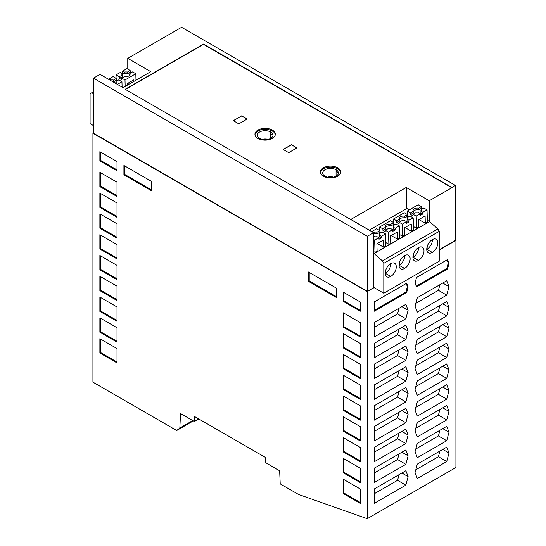 <?xml version="1.0" encoding="UTF-8"?>
<svg xmlns="http://www.w3.org/2000/svg" width="546" height="546" viewBox="0 0 546 546"><rect width="100%" height="100%" fill="white"/><g stroke="black" fill="none" stroke-linecap="round" stroke-linejoin="round"><path stroke-width="0.82" d="M367.246 291.271L93.475 133.21L93.475 78.174L367.246 236.234L367.246 291.271L374.106 287.633L367.246 291.591L92.922 133.21L93.475 132.89M192.718 420.563L179.839 427.996L176.692 430.507L92.922 382.145L92.922 133.21M179.839 427.996L180.514 413.52L194.369 421.519L194.601 416.53L265.554 457.493L265.786 462.749L279.641 470.748L280.221 483.879L298.525 494.451L367.246 518.7L367.246 291.591M117.001 238.111L117.001 223.771L99.877 213.882L99.877 228.221L117.001 238.111M99.877 290.615L117.001 300.505L117.001 286.165L99.877 276.276L99.877 290.615L100.621 290.185L117.001 299.645M99.877 234.684L99.877 249.024L117.001 258.913L117.001 244.574L99.877 234.684M99.877 160.872L117.001 170.761L117.001 161.541L99.877 151.651L99.877 160.872L100.621 160.435L117.001 169.895M99.877 338.67L99.877 353.009L117.001 362.899L117.001 348.56L99.877 338.67M99.877 332.241L117.001 342.13L117.001 327.73L99.877 317.847L99.877 332.241L100.621 331.811L100.621 318.277M99.877 193.086L99.877 207.425L117.001 217.315L117.001 202.975L99.877 193.086M99.877 255.48L99.877 269.82L117.001 279.709L117.001 265.37L99.877 255.48M123.922 174.822L123.922 165.465L151.699 181.504L151.699 190.861L123.922 174.822L124.672 174.392L151.699 189.994M343.168 472.706L343.168 458.306L360.292 468.195L360.292 482.596L343.168 472.706L343.912 472.276L343.912 458.742M336.247 297.406L308.47 281.367L308.47 272.01L336.247 288.049L336.247 297.406M343.168 375.15L343.168 389.482L360.292 399.372L360.292 385.032L343.168 375.15M343.168 451.876L360.292 461.766L360.292 447.427L343.168 437.537L343.168 451.876L343.912 451.446L360.292 460.906M343.168 292.117L343.168 301.331L360.292 311.22L360.292 302.006L343.168 292.117M360.292 378.576L360.292 364.237L343.168 354.347L343.168 368.687L360.292 378.576M343.168 416.741L343.168 431.081L360.292 440.97L360.292 426.631L343.168 416.741M360.292 503.364L360.292 489.025L343.168 479.135L343.168 493.475L360.292 503.364M360.292 336.978L360.292 322.638L343.168 312.756L343.168 327.088L360.292 336.978M343.168 395.946L343.168 410.285L360.292 420.174L360.292 405.835L343.168 395.946M343.168 333.551L343.168 347.891L360.292 357.78L360.292 343.441L343.168 333.551M117.001 196.519L117.001 182.18L99.877 172.29L99.877 186.63L117.001 196.519M99.877 311.418L117.001 321.301L117.001 306.968L99.877 297.079L99.877 311.418L100.621 310.981L117.001 320.441M93.475 78.174L100.054 74.372L123.055 87.653L150.764 71.656L127.764 58.374L127.764 69.096M455.364 240.076L455.917 240.397L455.917 467.506L367.246 518.7M193.318 420.911L176.692 430.507M432.296 252.436A7.835 4.525 -60 0 1 428.378 252.825A7.835 4.525 -60 0 1 427.177 246.539A7.835 4.525 -60 0 1 432.296 239.633A7.835 4.525 -60 0 1 436.213 239.244A7.835 4.525 -60 0 1 437.421 245.523A7.835 4.525 -60 0 1 432.296 252.436L426.89 249.317L427.375 245.939M418.864 219.56L425.307 223.28L427.388 222.079L427.033 209.876L423.826 208.026L421.041 209.637L420.843 211.213A3.918 2.259 0 0 1 421.007 211.52M382.418 260.927L437.837 228.931L439.223 231.327L383.804 263.322L382.418 260.927L374.106 253.556L429.525 221.56L429.252 200.757L406.224 187.462L406.845 208.463L369.301 230.139M406.224 187.462L350.798 219.458L373.833 232.753L367.246 236.234M373.833 287.469L373.833 232.753M100.621 255.91L100.621 269.39L117.001 278.842M100.621 269.39L99.877 269.82M100.621 193.516L100.621 206.995L117.001 216.448M100.621 206.995L99.877 207.425M100.621 339.107L100.621 352.579L117.001 362.032M100.621 352.579L99.877 353.009M100.621 152.081L100.621 160.435M117.001 341.27L100.621 331.811M408.121 414.216L405.849 408.326L374.174 426.617L374.174 441.011L405.849 422.727L408.121 414.216L401.883 410.619M405.849 422.727L397.536 417.929L399.051 412.257M100.621 276.713L100.621 290.185M100.621 214.319L100.621 227.791L117.001 237.251M100.621 227.791L99.877 228.221M100.621 297.509L100.621 310.981M100.621 172.72L100.621 186.193L117.001 195.652M100.621 186.193L99.877 186.63M100.621 235.114L100.621 248.587L117.001 258.046M100.621 248.587L99.877 249.024M415.806 303.392L438.411 290.342L439.926 284.671M309.22 272.447L309.22 280.937L336.247 296.546M308.47 281.367L309.22 280.937M124.672 165.895L124.672 174.392M343.912 375.58L343.912 389.052L360.292 398.512M343.912 389.052L343.168 389.482M343.912 437.974L343.912 451.446M360.292 481.729L343.912 472.276M343.912 292.547L343.912 300.901L343.168 301.331M343.912 417.171L343.912 430.651L360.292 440.103M343.912 430.651L343.168 431.081M343.912 479.565L343.912 493.045L360.292 502.497M343.912 493.045L343.168 493.475M343.912 313.186L343.912 326.658L360.292 336.118M343.912 326.658L343.168 327.088M343.912 396.376L343.912 409.848L360.292 419.308M343.912 409.848L343.168 410.285M343.912 333.981L343.912 347.454L360.292 356.913M343.912 347.454L343.168 347.891M343.912 354.777L343.912 368.257L360.292 377.709M343.912 368.257L343.168 368.687M343.912 300.901L360.292 310.36M233.408 120.727L241.585 116.011L246.99 119.13M241.585 115.848L247.126 119.048L238.814 123.846L233.272 120.652L241.585 116.011M448.989 432.214L446.724 426.324L417.315 443.304L415.049 451.815L417.315 457.705L446.724 440.724L448.989 432.214L442.758 428.617M405.849 345.932L374.174 364.223L374.174 378.624L405.849 360.333L408.121 351.822L405.849 345.932M417.315 297.72L415.049 306.231L417.315 312.121L446.724 295.14L448.989 286.63L446.724 280.74L417.315 297.72M446.724 440.724L438.411 435.926L439.926 430.255M405.849 401.931L408.121 393.42L405.849 387.53L374.174 405.815L374.174 420.215L405.849 401.931L397.536 397.126L399.051 391.455M374.174 410.619L397.536 397.126M429.252 200.757L451.801 187.742L203.481 44.376L125.444 89.428M297.004 147.843L288.691 152.648L283.149 149.447L291.462 144.649L297.004 147.843M323.328 176.16A10.19 5.883 180 0 1 320.345 171.997A10.19 5.883 180 0 1 326.638 166.564A10.19 5.883 180 0 1 337.735 167.84A10.19 5.883 180 0 1 340.724 171.997A10.19 5.883 180 0 1 334.439 177.436A10.19 5.883 180 0 1 323.328 176.16M257.93 138.404A10.19 5.883 180 0 1 254.948 134.241A10.19 5.883 180 0 1 261.241 128.808A10.19 5.883 180 0 1 272.345 130.084A10.19 5.883 180 0 1 275.327 134.241A10.19 5.883 180 0 1 269.041 139.68A10.19 5.883 180 0 1 257.93 138.404M451.801 187.742L455.364 185.36L181.593 27.3L127.764 58.374M439.223 250.034L455.917 240.397M406.661 283.238L374.174 301.986L374.174 311.268L406.661 292.513L408.121 287.032L406.661 283.238M405.849 366.735L374.174 385.019L374.174 399.419L405.849 381.128L408.121 372.625L405.849 366.735M405.849 470.72L374.174 489.011L374.174 503.405L405.849 485.121L408.121 476.61L405.849 470.72M405.849 325.136L374.174 343.427L374.174 357.821L405.849 339.537L408.121 331.026L405.849 325.136M405.849 449.924L374.174 468.209L374.174 482.609L405.849 464.325L408.121 455.814L405.849 449.924M374.174 337.025L405.849 318.734L408.121 310.23L405.849 304.34L374.174 322.625L374.174 337.025M405.849 429.129L374.174 447.413L374.174 461.814L405.849 443.523L408.121 435.012L405.849 429.129M446.724 315.936L448.989 307.425L446.724 301.542L417.315 318.516L415.049 327.027L417.315 332.917L446.724 315.936L438.411 311.138L439.926 305.467M446.724 336.739L448.989 328.228L446.724 322.338L417.315 339.312L415.049 347.822L417.315 353.712L446.724 336.739L438.411 331.934L439.926 326.262M446.724 357.534L448.989 349.024L446.724 343.134L417.315 360.114L415.049 368.625L417.315 374.508L446.724 357.534L438.411 352.736L439.926 347.058M446.724 378.33L448.989 369.819L446.724 363.936L417.315 380.91L415.049 389.421L417.315 395.311L446.724 378.33L438.411 373.532L439.926 367.861M446.724 399.126L448.989 390.622L446.724 384.732L417.315 401.706L415.049 410.217L417.315 416.107L446.724 399.126L438.411 394.328L439.926 388.656M446.724 419.929L448.989 411.418L446.724 405.528L417.315 422.508L415.049 431.012L417.315 436.902L446.724 419.929L438.411 415.131L439.926 409.452M446.724 461.52L448.989 453.016L446.724 447.126L417.315 464.1L415.049 472.611L417.315 478.501L446.724 461.52L438.411 456.722L439.926 451.051M447.515 268.966L448.989 263.431L447.515 259.603L416.523 277.498L415.049 283.033L416.523 286.862L447.515 268.966L446.771 268.536L448.246 263.001L447.044 259.882M390.868 263.554A7.835 4.525 120 0 1 385.326 273.314L385.81 269.936M283.285 149.529L291.462 144.806L296.867 147.925M254.982 134.726A10.19 5.883 180 0 1 261.623 129.682A10.19 5.883 180 0 1 272.345 131.047A10.19 5.883 180 0 1 275.293 134.726M320.379 172.481A10.19 5.883 180 0 1 327.02 167.438A10.19 5.883 180 0 1 337.735 168.803A10.19 5.883 180 0 1 340.69 172.481M324.993 176.16A7.835 4.525 0 0 0 333.654 177.116A7.835 4.525 0 0 0 338.363 172.809A7.835 4.525 0 0 0 336.077 169.765A7.835 4.525 0 0 0 327.614 168.762A7.835 4.525 0 0 0 322.7 172.857A7.835 4.525 0 0 0 324.993 176.16M333.62 177.122A7.835 4.525 0 0 0 327.45 177.122M268.223 139.367A7.835 4.525 0 0 0 262.053 139.367M270.68 132.009A7.835 4.525 0 0 0 262.223 131.006A7.835 4.525 0 0 0 257.303 135.101A7.835 4.525 0 0 0 259.596 138.404A7.835 4.525 0 0 0 268.257 139.36A7.835 4.525 0 0 0 272.973 135.053A7.835 4.525 0 0 0 270.68 132.009L270.68 138.404M448.989 286.63L442.758 283.033M446.724 295.14L438.411 290.342M415.806 344.99L438.411 331.934M448.989 307.425L442.758 303.829M374.174 369.021L397.536 355.535L399.051 349.863M408.121 393.42L401.883 389.817M408.121 331.026L401.883 327.429M405.849 339.537L397.536 334.739L399.051 329.061M415.806 324.188L438.411 311.138M448.989 328.228L442.758 324.624M374.174 327.429L397.536 313.936L399.051 308.265M374.174 493.809L397.536 480.323L399.051 474.645M408.121 476.61L401.883 473.013M405.849 485.121L397.536 480.323M415.806 448.976L438.411 435.926M374.174 348.225L397.536 334.739M408.121 310.23L401.883 306.627M405.849 318.734L397.536 313.936M405.849 360.333L397.536 355.535M408.121 351.822L401.883 348.225M451.801 187.421L203.481 44.055L125.164 89.271L373.484 232.637M404.723 255.555A7.835 4.525 120 0 1 399.181 265.315L399.665 261.937M426.89 249.317A7.835 4.525 120 0 0 432.432 239.558M93.475 93.482L91.462 92.943L90.083 93.741L90.083 123.649L93.475 125.607M429.252 221.396L427.334 220.291M409.295 209.876L406.845 208.463M429.525 221.56L437.837 228.931M439.223 231.327L439.223 261.234L383.804 293.229L374.106 287.633M415.806 407.384L438.411 394.328M448.989 390.622L442.758 387.018M374.174 310.401L405.91 292.083L407.371 286.595L406.183 283.51M406.661 292.513L405.91 292.083M408.121 287.032L407.371 286.595M374.174 389.817L397.536 376.33L399.051 370.659M405.849 381.128L397.536 376.33M408.121 372.625L401.883 369.021M415.806 365.786L438.411 352.736M448.989 349.024L442.758 345.427M415.806 428.18L438.411 415.131M448.989 411.418L442.758 407.821M374.174 473.013L397.536 459.52L399.051 453.849M405.849 464.325L397.536 459.52M408.121 455.814L401.883 452.211M415.806 386.582L438.411 373.532M448.989 369.819L442.758 366.223M374.174 452.211L397.536 438.725L399.051 433.053M405.849 443.523L397.536 438.725M408.121 435.012L401.883 431.415M415.806 469.772L438.411 456.722M448.989 453.016L442.758 449.413M416.25 286.152L446.771 268.536M448.989 263.431L448.246 263.001M374.174 431.415L397.536 417.929M404.586 268.434A7.835 4.525 -60 0 1 400.668 268.823A7.835 4.525 -60 0 1 399.467 262.537A7.835 4.525 -60 0 1 404.586 255.63A7.835 4.525 -60 0 1 408.504 255.241A7.835 4.525 -60 0 1 409.712 261.52A7.835 4.525 -60 0 1 404.586 268.434L399.181 265.315M427.033 209.876L422.857 212.292L421.041 211.241L420.843 212.865L422.781 213.984L420.57 215.267L420.4 213.711L418.584 212.66A4.088 2.361 180 0 1 415.806 212.66L413.022 214.271L412.899 215.8L410.681 214.517L410.565 212.851L407.357 211.002L407.255 214.455M422.857 212.292L422.781 213.984M410.565 212.851L413.349 211.241L413.547 212.865L410.681 214.517M421.041 209.637A4.088 2.361 180 0 1 421.28 210.585A4.088 2.361 180 0 1 421.041 211.241M425.307 223.28L425.095 215.957L418.448 219.799L418.659 227.122L416.578 228.324L416.223 216.12L413.022 214.271M383.804 263.322L383.804 293.229M390.731 276.433A7.835 4.525 -60 0 1 386.807 276.815A7.835 4.525 -60 0 1 385.613 270.536A7.835 4.525 -60 0 1 390.731 263.629A7.835 4.525 -60 0 1 394.649 263.24A7.835 4.525 -60 0 1 395.85 269.519A7.835 4.525 -60 0 1 390.731 276.433L385.326 273.314M418.441 260.435A7.835 4.525 -60 0 1 414.516 260.817A7.835 4.525 -60 0 1 413.322 254.538A7.835 4.525 -60 0 1 418.441 247.631A7.835 4.525 -60 0 1 422.358 247.242A7.835 4.525 -60 0 1 423.566 253.521A7.835 4.525 -60 0 1 418.441 260.435L413.035 257.316L413.52 253.938M413.035 257.316A7.835 4.525 120 0 0 418.577 247.556M413.383 211.52A3.918 2.259 0 0 1 418.625 209.93L418.584 208.217L421.369 206.606L418.168 204.757L407.357 211.002M413.349 211.241A4.088 2.361 180 0 1 413.11 210.585A4.088 2.361 180 0 1 418.584 208.217M127.627 83.415L129.013 84.214M117.376 84.371L121.949 81.736L122.099 87.101M115.711 83.415A4.088 2.361 180 0 0 116.189 82.453L116.189 82.439A4.088 2.361 180 0 0 115.957 81.49L118.741 79.887L121.949 81.736M116.284 78.467L113.077 76.617L108.907 79.027L110.722 80.071A4.088 2.361 180 0 1 113.5 80.071L116.284 78.467L116.407 80.132L113.541 81.791A3.918 2.259 -0 0 0 112.667 81.654M115.861 83.238A3.918 2.259 -0 0 0 115.759 83.067L115.957 81.49M116.407 80.132L117.356 80.685M113.541 81.791L113.5 80.071M110.722 80.071L110.708 80.528M108.859 79.457L108.907 79.027M135.988 80.187L135.804 73.737L132.596 71.888L129.811 73.492A4.088 2.361 180 0 1 130.044 74.454A4.088 2.361 180 0 1 124.577 76.515L121.792 78.126L121.669 79.655L119.451 78.371L122.318 76.72L122.12 75.095A4.088 2.361 180 0 1 121.881 74.44A4.088 2.361 180 0 1 122.12 73.492L122.318 75.068A3.918 2.259 0 0 0 122.154 75.375M131.211 72.686L130.262 72.133L130.139 70.468L126.931 68.619L122.761 71.028L122.591 72.666L124.536 73.785L124.577 72.072L122.761 71.028M133.913 81.388L133.866 79.818L127.218 83.654L127.259 85.224M122.12 73.492L120.304 72.447L116.127 74.857L116.025 78.317M121.642 73.219L122.591 72.666M124.577 72.072A4.088 2.361 180 0 1 127.355 72.072L130.139 70.468M130.262 72.133L127.395 73.785L127.355 72.072M127.395 73.785A3.918 2.259 -0 0 0 124.536 73.785M129.716 75.239A3.918 2.259 -0 0 0 129.614 75.068L129.811 73.492M119.451 78.371L119.328 76.706L122.12 75.095M116.127 74.857L119.328 76.706M135.804 73.737L124.993 79.975L121.792 78.126M125.184 86.425L124.993 79.975M91.462 92.943L93.475 91.783M397.597 239.278L399.679 238.083L399.324 225.873L395.147 228.289L395.072 229.982L392.861 231.265L392.69 229.709L388.513 232.118L388.868 244.321L390.95 243.12L390.738 235.797L397.386 231.954L397.597 239.278L391.148 235.558M373.833 251.631L375.013 252.32L377.095 251.119L376.883 243.796L383.531 239.96L383.742 247.277L385.824 246.082L385.469 233.879L382.261 232.023L379.477 233.633L379.279 235.21A3.918 2.259 0 0 1 379.443 235.517M405.009 227.559L411.452 231.279L413.534 230.078L413.179 217.874L409.971 216.025L407.186 217.636A4.088 2.361 180 0 1 407.425 218.584A4.088 2.361 180 0 1 407.186 219.239L409.002 220.291L413.179 217.874M399.57 234.5L402.723 236.322L404.804 235.121L404.593 227.798L411.24 223.956L411.452 231.279M377.293 243.557L383.742 247.277M413.424 226.501L416.578 228.324M385.715 242.499L388.868 244.321M385.674 227.518A3.918 2.259 0 0 1 390.916 225.928L393.782 224.276L393.659 222.604L390.458 220.755L379.647 227L379.545 230.453M392.69 229.709L390.875 228.658A4.088 2.361 180 0 1 388.097 228.658L385.312 230.269L388.513 232.118M385.312 230.269L385.189 231.797L382.971 230.514L382.855 228.849L385.64 227.238A4.088 2.361 180 0 1 385.401 226.59A4.088 2.361 180 0 1 390.875 224.215L393.659 222.604M379.647 227L382.855 228.849M399.324 225.873L396.116 224.024L393.332 225.635A4.088 2.361 180 0 1 393.57 226.583A4.088 2.361 180 0 1 393.332 227.238L393.134 228.863L395.072 229.982M393.297 227.518A3.918 2.259 0 0 0 393.134 227.211L393.332 225.635M393.782 224.276L394.731 224.829M385.64 227.238L385.838 228.863L382.971 230.514M395.147 228.289L393.332 227.238M390.916 225.928L390.875 224.215M371.751 231.559L376.603 228.754L379.804 230.603L379.927 232.275L380.876 232.828M373.348 232.48A4.088 2.361 180 0 1 377.02 232.214L379.804 230.603M375.013 252.32L374.658 240.117L378.835 237.708L379.006 239.264L381.217 237.981L379.279 236.862L379.477 235.237A4.088 2.361 180 0 0 379.716 234.582A4.088 2.361 180 0 0 379.477 233.633M373.833 239.633L374.658 240.117M373.833 234.029A3.918 2.259 0 0 1 377.061 233.927L379.927 232.275M381.217 237.981L381.292 236.288L385.469 233.879M381.292 236.288L379.477 235.237M378.835 237.708L377.02 236.657A4.088 2.361 180 0 1 374.242 236.657L373.833 236.896M377.061 233.927L377.02 232.214M399.529 219.519A3.918 2.259 0 0 1 404.77 217.929L407.637 216.277L407.514 214.605L404.313 212.756L393.502 219.001L393.4 222.454M407.637 216.277L408.585 216.83M407.186 219.239L406.988 220.864L408.927 221.983L409.002 220.291M407.186 217.636L406.988 219.212A3.918 2.259 0 0 1 407.152 219.519M402.723 236.322L402.368 224.119L399.167 222.27L401.952 220.659A4.088 2.361 180 0 0 404.729 220.659L406.545 221.71L406.715 223.266L408.927 221.983M393.502 219.001L396.71 220.85L399.495 219.239L399.692 220.864L396.826 222.515L399.044 223.799L399.167 222.27M407.514 214.605L404.729 216.216L404.77 217.929M399.495 219.239A4.088 2.361 180 0 1 399.256 218.591A4.088 2.361 180 0 1 404.729 216.216M396.826 222.515L396.71 220.85M402.368 224.119L406.545 221.71M420.4 213.711L416.223 216.12M418.625 209.93L421.492 208.279L422.44 208.831M421.369 206.606L421.492 208.279M194.369 421.519L198.805 418.959M439.223 249.713L455.364 240.397L455.364 185.36M270.68 133.77L272.973 135.094M336.077 171.526L338.37 172.85M336.077 176.16L336.077 169.765"/></g></svg>
